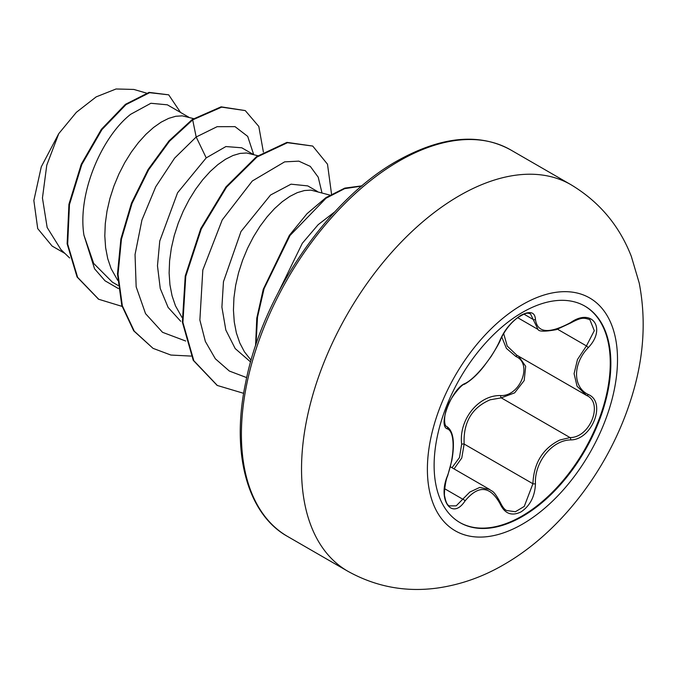 <?xml version="1.0" encoding="UTF-8"?>
<svg xmlns="http://www.w3.org/2000/svg" width="677" height="677" viewBox="0 0 677 677"><rect width="100%" height="100%" fill="white"/><g stroke="black" fill="none" stroke-linecap="round" stroke-linejoin="round"><path stroke-width="1.02" d="M584.674 306.004A124.966 72.151 -60 0 1 603.452 406.242A124.966 72.151 -60 0 1 521.891 516.094A124.966 72.151 -60 0 1 459.708 522.458M522.483 312.368A124.966 72.151 -60 0 1 584.97 306.173A124.966 72.151 -60 0 1 604.129 406.318A124.966 72.151 -60 0 1 522.483 516.441A124.966 72.151 -60 0 1 460.005 522.627A124.966 72.151 -60 0 1 440.845 422.49A124.966 72.151 -60 0 1 522.483 312.368M465.023 383.512C475.516 378.545 493.237 356.491 500.244 339.702C504.83 329.403 511.761 321.245 521.036 315.228C530.125 310.658 534.932 312.046 535.456 319.392C537.301 333.092 549.047 334.142 570.703 322.54C592.062 307.468 606.727 328.353 588.33 347.572C572.624 363.608 572.64 387.236 588.33 394.53C606.744 402.138 592.02 439.965 570.703 439.906C552.034 440.152 534.288 462.247 535.456 483.759C534.923 496.385 530.125 505.77 521.036 511.897C511.761 516.39 504.83 513.801 500.244 504.12C490.233 485.739 478.495 484.69 465.023 500.972C451.991 520.841 437.334 499.905 447.429 475.897C454.995 455.139 454.986 431.469 447.429 428.896C437.334 426.121 452.016 388.285 465.023 383.512A1.913 1.591 63.4 0 1 464.32 384.333L464.32 384.333C471.074 380.449 477.623 374.406 483.979 366.198L491.087 356.534C496.994 347.056 500.168 341.326 500.616 339.346C505.101 329.97 510.813 322.734 517.753 317.64C528.178 311.208 527.662 313.544 530.455 313.798L537.987 329.403C538.782 331.645 544.892 331.73 556.316 329.657L570.66 322.98C581.475 317.174 583.676 317.631 589.853 319.629L589.802 319.603M451.991 467.722L459.48 457.55L461.655 444.18C458.591 419.63 478.656 394.767 500.726 395.571A1.913 0.965 -91.4 0 0 501.268 397.864L490.165 399.794C471.827 407.672 463.153 422.423 464.143 444.044L461.765 458.007L454.03 468.899M506.658 510.509L515.383 511.736L524.26 506.413L532.917 483.75C533.772 463.068 542.742 448.496 559.845 440.016L570.034 437.57C590.099 437.774 603.782 402.612 586.434 395.36L577.058 386.228L574.079 373.679L577.498 359.47L586.434 345.913L594.296 330.698L589.853 319.629M447.429 475.897L447.582 476.1C445.601 479.434 443.604 494.946 444.789 496.749C445.872 502.326 447.412 505.38 449.418 505.897L456.188 505.854L469.779 492.086L479.714 487.432L489.623 489.446M464.32 384.333C461.985 383.715 449.52 398.914 447.573 406.589C443.249 415.923 444.349 426.121 446.481 426.434L446.211 426.239M500.726 395.571C520.258 396.468 532.968 363.667 515.908 356.508L506.413 348.384L501.733 336.909M317.505 191.515L307.764 185.896L291.017 184.178L270.538 195.018L240.995 231.5L223.461 281.717L221.904 307.138L225.83 330.037L235.181 348.562L250.625 361.983M329.868 195.094L310.963 190.127L304.405 190.542L297.305 192.64L289.849 196.398L282.199 201.746L274.549 208.601L267.085 216.843L259.985 226.313L253.435 236.84L247.579 248.231L242.586 260.256L238.575 272.704L235.655 285.339L233.929 297.905L233.447 310.176L234.259 321.913L236.366 332.906L239.776 342.934L244.431 351.82L251.108 360.274M188.866 117.248L167.346 104.817L150.886 103.276L130.695 114.278C102.303 136.314 77.305 192.64 83.923 235.122L93.663 263.412L112.39 282.182L118.103 285.474M193.571 118.61L182.316 115.852L175.766 116.275L168.666 118.373L161.202 122.122L153.552 127.479L145.902 134.334L138.446 142.576L131.346 152.046L124.788 162.573L118.94 173.955L113.939 185.989L109.928 198.437L107.017 211.063L105.282 223.638L104.808 235.909L105.612 247.647L107.728 258.639L111.13 268.667L117.713 280.371M253.19 154.381L241.774 147.789L225.898 146.554L206.223 157.885L177.569 192.767L159.755 241.054L157.47 265.79L160.254 288.504L168.124 307.434L180.7 321.27M257.827 155.727L246.64 152.985L240.081 153.408L232.99 155.507L225.526 159.264L217.876 164.613L210.225 171.467L202.761 179.71L195.67 189.179L189.111 199.707L183.264 211.097L178.263 223.122L174.251 235.571L171.332 248.197L169.605 260.772L169.123 273.043L169.935 284.78L172.051 295.773L175.453 305.801L182.028 317.505M64.975 253.477L52.121 246.064L37.717 228.606L33.85 200.544L41.28 166.83L58.755 133.648L76.383 112.297L96.176 96.879L116.055 88.983L133.86 89.449L146.384 93.071M58.755 133.648L46.764 165.205L42.448 198.006L47.162 227.506L60.938 249.601L69.646 257.971M206.223 157.885L196.186 136.991L217.131 126.684L235.012 126.633L247.697 136.382L253.663 154.517M118.441 288.597L105.02 280.794L94.568 268.803L83.923 235.122M185.676 341.013L162.539 332.314L145.547 313.654L136.162 286.836L135.045 254.535L141.942 220L155.752 186.734L174.632 158.113L196.186 136.991L192.683 119.871L221.633 107.144L245.252 110.588L258.809 126.447L263.395 152.071M122.063 306.393L98.724 299.276L77.618 277.333L67.666 244.109L69.469 204.581L81.807 164.519L101.931 129.62L125.981 104.63L149.617 92.69L168.7 94.839L180.556 112.45M192.15 119.567L168.988 140.901L148.085 169.512L131.49 203.092L120.904 238.896L117.485 273.982L121.801 305.488L133.724 330.858L153.036 348.35L134.266 331.163L122.334 305.801L118.026 274.295L121.437 239.201L132.032 203.405L148.618 169.825L169.521 141.205L192.683 119.871L192.15 119.567L221.091 106.831L245.252 110.588M98.461 299.124L77.085 277.02L67.133 243.805L68.927 204.276L81.274 164.215L101.389 129.307L125.44 104.326L149.084 92.377L168.7 94.839M321.956 192.81L318.224 177.196L310.294 166.39L298.819 161.143L284.636 161.862L252.301 180.996L222.234 219.915L202.812 270.03L199.876 320.069L205.359 341.462L215.337 358.776L229.351 371.047L246.716 377.622M334.87 211.766L318.156 224.688L302.34 243.246L278.814 291.44M153.036 348.35L170.892 355.053L191.1 356.085M331.535 194.113L327.499 164.198L312.715 146.054L287.488 142.695L256.998 157.013L226.516 187.182L201.289 228.953L185.76 276.343L182.917 322.464L193.8 360.663L217.359 385.484L243.661 393.329M361.687 186.082L344.618 188.655L326.043 198.217L289.993 235.528L264.089 288.664L257.514 317.107L256.016 344.466M312.715 146.054L286.946 142.382L256.465 156.7L225.983 186.869L200.747 228.648L185.227 276.03L182.375 322.159L193.258 360.359L217.089 385.331M361.983 185.836L344.762 188.113L325.95 197.608L307.003 213.704L289.367 235.351L263.243 289.333L256.778 318.182L255.559 345.82M461.655 444.18A1.913 0.432 176.1 0 1 464.143 444.044L532.917 483.75A1.913 0.542 -0.3 0 0 535.456 483.759M517.516 355.594A1.913 1.134 -61.9 0 0 515.908 356.508M518.624 356.212L525.691 366.308L524.184 380.559L514.638 392.855L501.268 397.864L570.034 437.57A1.913 1.083 86 0 1 570.703 439.906M503.637 333.439L507.225 346.074L516.779 355.171L586.468 395.385A1.913 1.261 117.9 0 1 586.434 395.36L586.9 395.622M570.703 322.54A1.913 0.465 58 0 1 570.66 322.98M588.33 347.572L586.434 345.913L557.577 329.25M535.456 319.392A1.913 1.549 -179.5 0 1 532.917 319.316L523.964 314.145M446.321 426.324L446.71 426.552A1.913 1.777 115.6 0 1 447.429 428.896M444.687 488.752L463.076 499.372A1.913 0.982 35.2 0 1 465.023 500.972M489.623 489.454L489.623 489.454C491.976 491.824 493.186 489.107 500.616 503.07A1.913 1.041 157.4 0 1 500.244 504.12M588.33 394.53A1.913 1.261 117.9 0 1 586.468 395.385M522.449 524.142A134.435 77.618 -60 0 1 427.39 469.263A134.435 77.618 -60 0 1 522.449 304.616A134.435 77.618 -60 0 1 617.509 359.495A134.435 77.618 -60 0 1 522.449 524.142M347.75 571.202A223.156 128.842 -60 0 1 313.544 392.381A223.156 128.842 -60 0 1 459.328 195.729A223.156 128.842 -60 0 1 570.906 184.677L510.78 149.964A223.156 128.842 120 0 0 399.202 161.016A223.156 128.842 120 0 0 253.418 357.668A223.156 128.842 120 0 0 287.623 536.48L347.75 571.202C375.794 586.798 405.743 592.409 437.596 588.017C460.859 584.64 482.98 576.821 503.959 564.567C561.385 531.53 608.809 468.281 630.448 400.911C643.658 360.545 646.586 321.245 639.215 283.02L631.353 256.473C619.37 225.61 599.221 201.678 570.906 184.677M450.425 466.817L489.573 489.42M287.623 536.48C247.672 514.359 230.569 453.548 245.692 382.387C262.566 295.197 328.083 199.461 397.289 160.83C441.421 136.246 479.248 132.624 510.78 149.964M98.724 299.276L98.19 298.972M216.826 385.171L217.359 385.484M517.685 317.691L537.978 329.411M447.582 476.1L451.821 460.512C454.969 442.572 453.412 431.325 447.133 426.772M500.616 503.07C502.706 507.276 504.729 509.756 506.675 510.517"/></g></svg>
